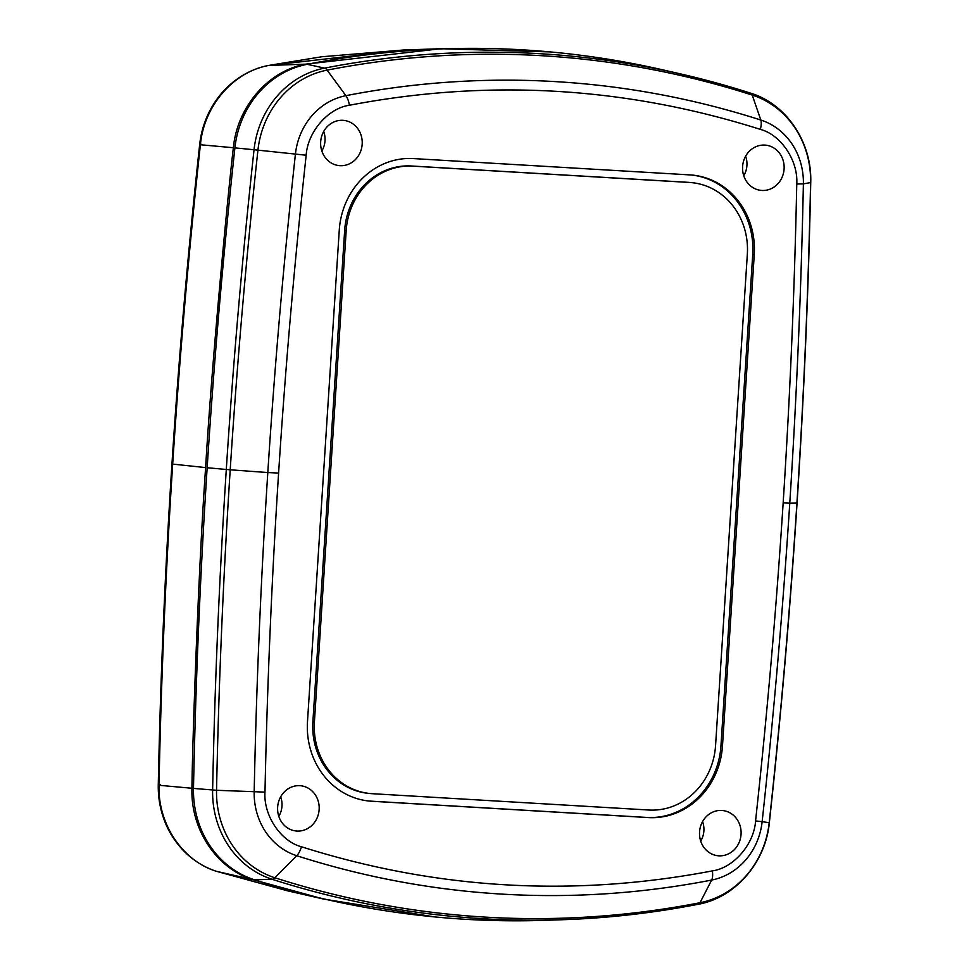 <?xml version="1.0" encoding="UTF-8"?>
<svg xmlns="http://www.w3.org/2000/svg" width="969" height="969" viewBox="0 0 969 969"><rect width="100%" height="100%" fill="white"/><g stroke="black" fill="none" stroke-linecap="round" stroke-linejoin="round"><path stroke-width="1.45" d="M288.483 891.044L216.353 871.288C182.293 860.763 157.777 823.795 159.001 785.278L160.151 784.902M160.164 784.43L159.013 784.745C161.217 677.852 165.772 571.032 172.676 464.284C179.58 357.549 188.822 251.007 200.401 144.66L200.462 144.127C204.205 105.754 233.299 71.936 268.461 65.48L404.679 49.976M434.342 916.88L323.864 899.111L252.897 879.658C216.717 868.733 190.505 829.44 191.947 788.269C192.237 749.691 198.051 574.363 205.622 467.591C211.872 360.734 228.696 186.048 233.372 147.724C237.248 106.711 268.316 70.761 305.635 64.16L440.774 48.729L550.222 51.914M191.947 788.269L159.001 785.278M760.314 129.374A11.362 4.518 -72.2 0 0 760.81 120.035A994.412 909.152 95.4 0 0 345.909 95.677A66.171 60.502 95.4 0 0 295.424 154.059A6653.554 6083.031 95.4 0 0 267.819 472.363A6653.554 6083.031 95.4 0 0 267.807 472.557L278.6 473.066C285.467 366.924 294.661 260.976 306.18 155.234C307.573 131.99 328.2 108.128 349.385 105.258C488.594 78.683 625.574 86.725 760.314 129.374C780.966 134.703 798.371 160.793 796.76 184.025C794.556 290.385 790.026 396.672 783.158 502.875C776.29 609.089 767.097 715.098 755.566 820.913C754.173 844.144 733.545 868.006 712.36 870.889C573.151 897.464 436.171 889.421 301.432 846.761C280.78 841.431 263.374 815.341 264.985 792.121C267.19 685.822 271.72 579.595 278.575 473.453L278.587 473.26M254.423 879.791A94.72 86.604 -84.6 0 1 193.485 788.415L216.547 790.28A90.686 82.91 95.4 0 0 274.893 877.769A11.362 4.518 -72.2 0 1 272.132 879.295A1020.745 933.22 -84.6 0 0 483.337 918.745A1020.745 933.22 -84.6 0 0 563.037 919.702C608.411 918.127 653.506 912.98 698.298 904.259A11.362 4.445 -101 0 1 698.031 904.295A1020.745 933.22 -84.6 0 1 563.037 919.702L545.959 920.296A1022.961 935.255 -84.6 0 1 466.089 919.339A1022.961 935.255 -84.6 0 1 254.423 879.791L272.132 879.295A92.503 84.569 -84.6 0 1 212.623 790.05A6679.874 6107.098 -84.6 0 1 226.286 469.674A6679.874 6107.098 -84.6 0 1 226.298 469.481L230.21 469.795A6678.057 6105.439 95.4 0 0 230.198 469.977A6678.057 6105.439 95.4 0 0 216.547 790.28L264.985 792.121M299.857 785.689A22.735 20.785 -84.6 0 1 319.14 809.587A22.735 20.785 -84.6 0 1 296.926 831.051A22.735 20.785 -84.6 0 1 295.424 830.905A22.735 20.785 -84.6 0 1 277.703 806.402A22.735 20.785 -84.6 0 1 299.736 785.677A22.735 20.785 -84.6 0 1 299.857 785.689M278.806 816.358A21.185 19.368 95.4 0 0 280.659 796.833M342.893 120.313A22.735 20.785 -84.6 0 1 362.176 144.224A22.735 20.785 -84.6 0 1 339.962 165.687A22.735 20.785 -84.6 0 1 338.46 165.529A22.735 20.785 -84.6 0 1 320.739 141.026A22.735 20.785 -84.6 0 1 342.772 120.313A22.735 20.785 -84.6 0 1 342.893 120.313M321.829 150.982A21.185 19.368 95.4 0 0 323.694 131.457M764.807 145.084A22.735 20.785 -84.6 0 1 784.091 168.994A22.735 20.785 -84.6 0 1 761.876 190.457A22.735 20.785 -84.6 0 1 760.374 190.299A22.735 20.785 -84.6 0 1 742.654 165.796A22.735 20.785 -84.6 0 1 764.674 145.084A22.735 20.785 -84.6 0 1 764.807 145.084M743.744 175.752A21.185 19.368 95.4 0 0 745.609 156.227M721.772 810.459A22.735 20.785 -84.6 0 1 741.055 834.357A22.735 20.785 -84.6 0 1 718.841 855.821A22.735 20.785 -84.6 0 1 717.339 855.675A22.735 20.785 -84.6 0 1 699.618 831.172A22.735 20.785 -84.6 0 1 721.639 810.447A22.735 20.785 -84.6 0 1 721.772 810.459M700.708 841.128A21.185 19.368 95.4 0 0 702.573 821.603M413.327 158.565A75.776 69.284 95.4 0 0 339.271 230.125L307.488 721.59A75.776 69.284 95.4 0 0 369.48 801.084A75.776 69.284 95.4 0 0 371.745 801.254L648.406 817.582A75.776 69.284 95.4 0 0 722.474 746.033L754.257 254.568A75.776 69.284 95.4 0 0 692.278 175.074A75.776 69.284 95.4 0 0 690.001 174.904L413.351 158.577A75.776 69.284 95.4 0 0 413.327 158.565M691.551 182.62L690.025 182.475A68.193 62.355 95.4 0 0 687.99 182.317L411.328 165.99A68.193 62.355 95.4 0 0 411.304 165.99A68.193 62.355 95.4 0 0 344.661 230.38L312.878 721.844A68.193 62.355 95.4 0 0 368.668 793.393L370.194 793.538A68.193 62.355 -84.6 0 1 314.404 721.99L346.187 230.525A68.193 62.355 -84.6 0 1 412.83 166.135A68.193 62.355 -84.6 0 1 412.855 166.135L689.516 182.463A68.193 62.355 -84.6 0 1 691.551 182.62A68.193 62.355 -84.6 0 1 747.341 254.169L715.558 745.633A68.193 62.355 -84.6 0 1 648.891 810.023L372.229 793.696A68.193 62.355 -84.6 0 1 370.194 793.538M193.485 788.415A6682.091 6109.133 -84.6 0 1 207.16 467.736A6682.091 6109.133 -84.6 0 1 234.898 147.882A94.72 86.604 -84.6 0 1 307.161 64.305A1022.961 935.255 -84.6 0 1 662.663 69.829L679.33 73.632A1020.745 933.22 -84.6 0 1 750.478 93.121A11.362 4.518 107.8 0 1 750.636 93.157A11.362 4.518 107.8 0 1 752.247 95.083A1018.928 931.56 95.4 0 0 327.11 70.131L345.909 95.677A11.362 4.445 79 0 1 349.385 105.258M368.704 801A75.776 69.284 95.4 0 0 370.219 801.109L646.868 817.436A75.776 69.284 95.4 0 0 720.948 745.888L752.731 254.423A75.776 69.284 95.4 0 0 691.515 175.014M252.897 879.658L216.523 871.337M268.425 65.48L305.635 64.16M205.622 467.591L173.814 464.224M233.372 147.724L201.516 144.853M201.576 144.381L200.462 144.127M207.16 467.736L226.298 469.481A6679.874 6107.098 -84.6 0 1 226.31 469.287A6679.874 6107.098 -84.6 0 1 254.035 149.735L306.18 155.234M307.161 64.305L324.591 68.121A11.362 4.445 79 0 1 327.11 70.131A90.686 82.91 95.4 0 0 257.936 150.134A6678.057 6105.439 95.4 0 0 230.222 469.602A6678.057 6105.439 95.4 0 0 230.21 469.795L267.807 472.557A6653.542 6083.031 95.4 0 0 267.795 472.739A6653.542 6083.031 95.4 0 0 254.181 791.867A66.171 60.502 95.4 0 0 296.756 855.712A11.362 4.518 -72.2 0 0 301.432 846.761M796.324 502.935L796.918 503.056A6691.224 6117.479 95.4 0 1 769.192 822.717L762.143 821.676A66.171 60.502 95.4 0 1 711.658 880.058L700.018 902.72A90.686 82.91 95.4 0 0 769.192 822.717L769.338 822.742C765.595 862.555 735.253 897.682 698.298 904.259A11.362 4.445 -101 0 0 700.018 902.72A1018.928 931.56 95.4 0 1 485.711 917.146A1018.928 931.56 95.4 0 1 274.893 877.769L296.756 855.712A994.412 909.152 95.4 0 0 502.511 894.145A994.412 909.152 95.4 0 0 711.658 880.058A11.362 4.445 -101 0 0 712.36 870.889M412.855 166.135L411.328 165.99M648.406 817.582L646.868 817.436M720.948 745.888L722.474 746.033M371.745 801.254L370.219 801.109M754.257 254.568L752.731 254.423M769.338 822.742C780.917 716.37 790.159 609.804 797.063 503.044C803.967 396.273 808.521 289.428 810.738 182.511L810.593 182.572A6691.224 6117.479 95.4 0 1 796.918 503.056L789.771 503.19A6666.708 6095.071 95.4 0 1 762.143 821.676L755.566 820.913M796.76 184.025L803.386 183.88A66.171 60.502 95.4 0 0 760.81 120.035L752.247 95.083A90.686 82.91 95.4 0 1 810.593 182.572L803.386 183.88A6666.72 6095.071 95.4 0 1 789.771 503.19L783.158 502.875M234.898 147.882L254.035 149.735A92.503 84.569 -84.6 0 1 324.591 68.121A1020.745 933.22 -84.6 0 1 679.33 73.632L750.636 93.157C786.513 104.022 812.155 142.54 810.738 182.511M314.404 721.99L312.878 721.844M346.187 230.525L344.661 230.38M689.516 182.463L687.99 182.317M287.623 890.838L216.196 871.24C203.829 867.134 193.001 860.339 183.686 850.867C175.05 841.795 168.691 831.85 164.621 821.034C160.2 809.551 158.08 797.584 158.262 785.108L158.274 784.599C160.479 677.719 165.033 570.911 171.937 464.187C178.841 357.464 188.083 250.935 199.662 144.611L199.723 144.09C201.576 128.187 206.954 113.724 215.845 100.715C222.349 91.352 230.222 83.6 239.488 77.435C248.367 71.573 257.936 67.6 268.183 65.517L321.89 56.747L403.286 50.025M323.864 899.111L287.296 890.765M440.774 48.729L403.14 50.025"/></g></svg>
